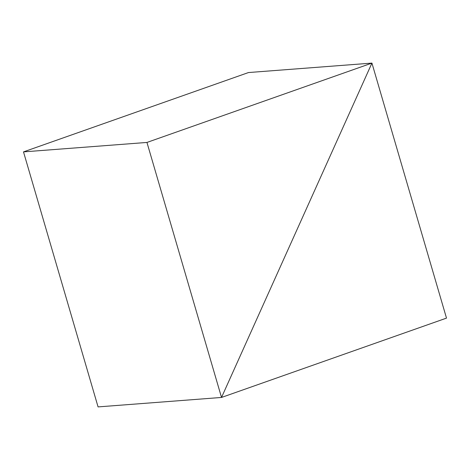 <?xml version="1.0" encoding="UTF-8"?>
<svg xmlns="http://www.w3.org/2000/svg" width="470" height="470" viewBox="0 0 470 470"><rect width="100%" height="100%" fill="white"/><g stroke="black" fill="none" stroke-linecap="round" stroke-linejoin="round"><path stroke-width="0.7" d="M221.523 397.45L98.071 406.903L221.523 397.45L446.5 318.114L371.929 63.098L221.523 397.45L371.929 63.098L248.477 72.55L371.929 63.098L446.5 318.114L221.523 397.45L371.929 63.098L248.477 72.55L371.929 63.098L146.951 142.439L23.5 151.886L248.477 72.55L23.5 151.886L146.951 142.439L221.523 397.45L98.071 406.903L221.523 397.45L146.951 142.439L371.929 63.098L221.523 397.45M98.071 406.903L23.5 151.886L98.071 406.903"/></g></svg>
